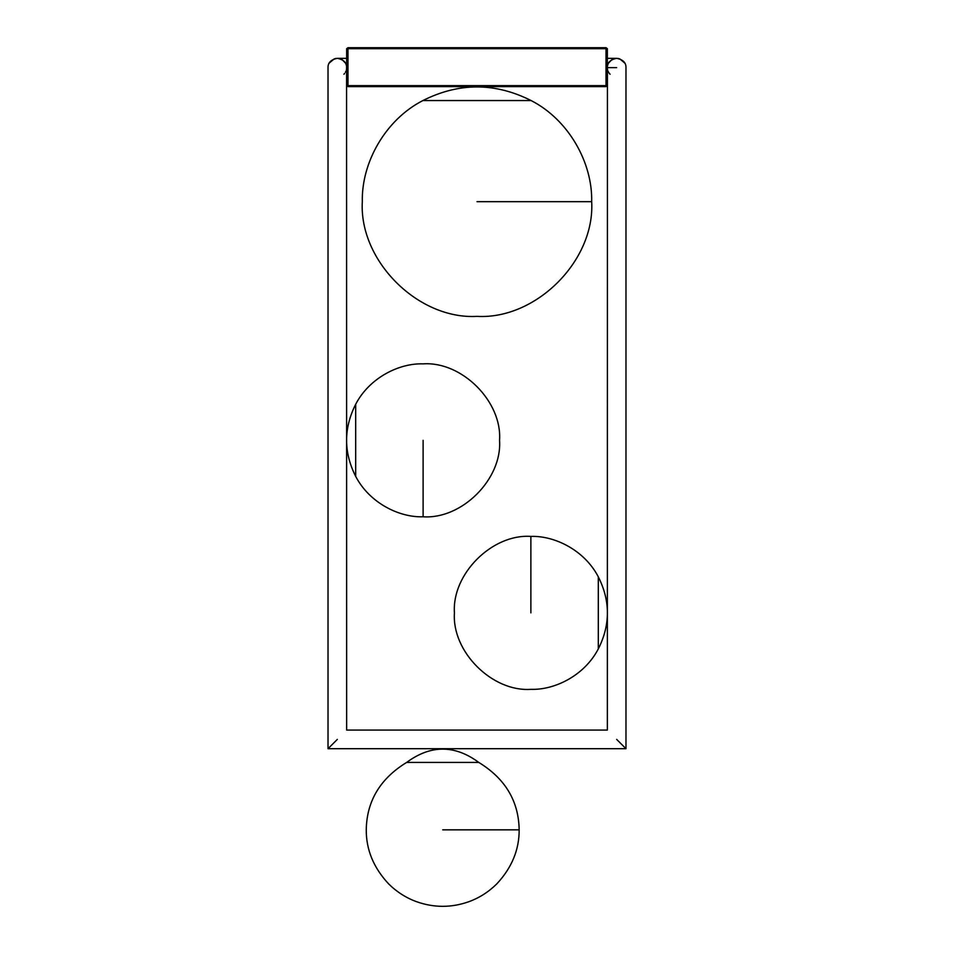 <?xml version="1.0" encoding="UTF-8"?>
<svg xmlns="http://www.w3.org/2000/svg" width="954" height="954" viewBox="0 0 954 954"><rect width="100%" height="100%" fill="white"/><g stroke="black" fill="none" stroke-linecap="round" stroke-linejoin="round"><path stroke-width="1.43" d="M607.352 58.337L616.666 58.337C623.01 59.589 626.11 62.69 625.979 67.651L625.979 748.699L328.021 748.699L337.334 739.386M625.979 748.699L616.666 739.386M624.787 63.095L619.79 58.886M618.943 58.623L617.787 58.409M328.021 748.699L328.021 67.651C327.89 62.69 330.99 59.589 337.334 58.337C343.678 59.589 346.779 62.69 346.648 67.651L346.648 48.678L347.971 48.678L347.971 47.7L346.648 48.678M329.213 63.095L334.21 58.886M335.057 58.623L336.213 58.409M346.648 58.337L337.334 58.337M616.666 58.337C610.322 59.589 607.221 62.69 607.352 67.651L607.352 48.678L606.028 47.7L347.971 47.7M615.545 58.409L614.4 58.623M613.231 58.993L612.074 59.553M611.776 59.732L608.545 63.107M608.008 64.216L607.638 65.385M607.424 66.53L607.352 730.072L346.648 730.072L346.576 66.53M607.424 68.771L607.638 69.928M608.008 71.085L608.545 72.206M608.759 72.564L609.248 73.279M609.391 73.458L610.095 74.245M338.455 58.409L339.6 58.623M340.769 58.993L341.926 59.553M342.224 59.732L345.455 63.107M345.992 64.216L346.362 65.385M346.576 68.771L346.362 69.928M345.992 71.085L345.455 72.206M344.609 73.458L343.905 74.245M606.028 86.611L606.028 48.678L347.971 48.678L347.971 86.611L346.648 85.645L607.352 85.645L606.028 86.611L347.971 86.611M607.352 48.678L606.028 48.678L606.028 47.7M478.777 762.425L406.642 762.425L478.777 762.425C454.724 744.692 430.683 744.692 406.642 762.425C380.193 778.619 366.73 801.086 366.253 829.837C366.169 849.811 373.622 867.83 388.648 883.905C396.876 892.038 406.273 898 416.826 901.792C434.082 907.838 451.337 907.838 468.593 901.792C479.146 898 488.531 892.038 496.772 883.905C511.785 867.83 519.25 849.799 519.167 829.837C518.69 801.086 505.226 778.619 478.777 762.425M531.104 100.552L422.896 100.552L531.104 100.552C495.031 82.402 458.957 82.402 422.896 100.552C385.344 119.763 361.411 162.669 362.317 201.676C358.942 260.68 417.995 319.733 477 316.37C536.005 319.733 595.057 260.68 591.683 201.676C592.589 162.669 568.656 119.763 531.104 100.552M355.687 476.392L355.687 404.257L355.687 476.392C343.559 452.339 343.559 428.298 355.687 404.257C369.627 377.498 399.464 363.009 423.111 363.868C461.855 361.172 502.257 401.574 499.562 440.319C502.257 479.075 461.867 519.477 423.111 516.782C399.464 517.64 369.627 503.152 355.687 476.392M598.301 648.935L598.301 576.812L598.301 648.935C610.429 624.894 610.429 600.853 598.301 576.812C584.361 550.041 554.524 535.564 530.877 536.41C492.133 533.715 451.731 574.117 454.426 612.873C451.731 651.63 492.133 692.032 530.877 689.337C554.524 690.183 584.361 675.706 598.301 648.935M616.666 67.651L607.352 67.651M442.704 829.837L519.167 829.837L442.704 829.837M477 201.676L591.683 201.676L477 201.676M423.111 440.319L423.111 516.782L423.111 440.319M530.877 612.873L530.877 536.41L530.877 612.873"/></g></svg>

